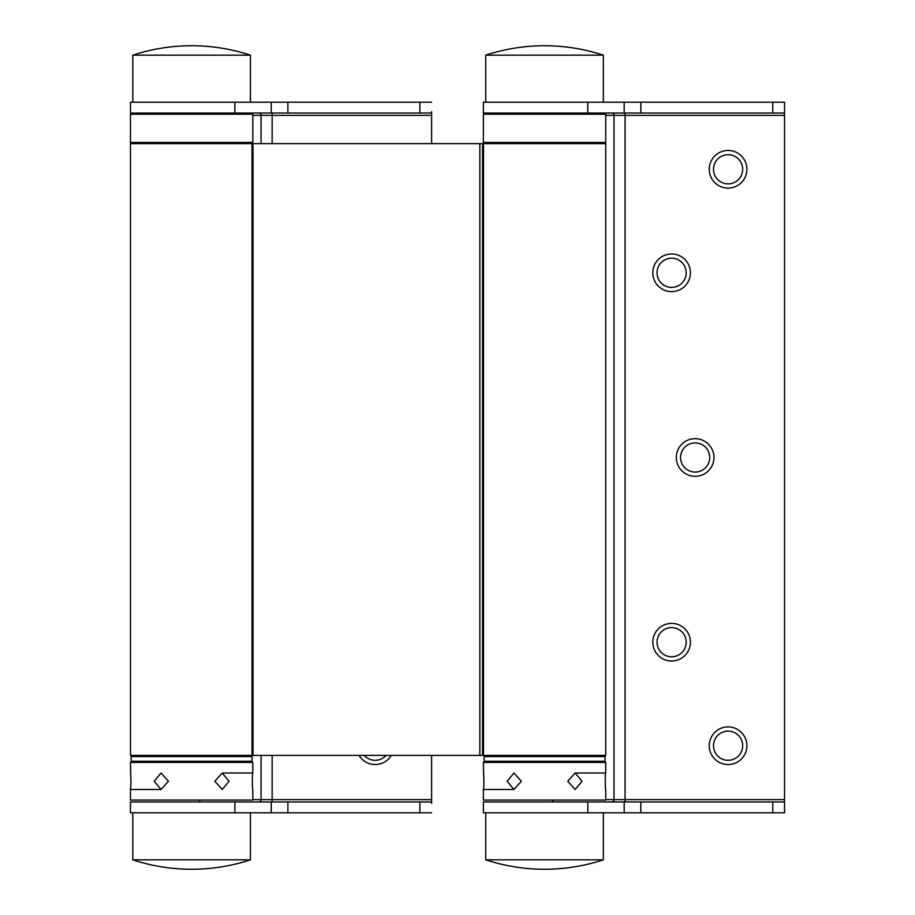 <?xml version="1.0" encoding="UTF-8"?>
<svg xmlns="http://www.w3.org/2000/svg" width="915" height="915" viewBox="0 0 915 915"><rect width="100%" height="100%" fill="white"/><g stroke="black" fill="none" stroke-linecap="round" stroke-linejoin="round"><path stroke-width="1.37" d="M581.997 781.25L575.146 773.015L567.735 781.25L575.146 789.485L581.997 781.25M521.378 781.25L513.967 773.015L507.116 781.25L513.967 789.485L521.378 781.25M575.146 773.015L605.73 773.015C605.124 772.512 605.124 790 605.73 789.485L605.73 800.076L483.383 800.076L483.383 789.485L513.967 789.485M605.73 773.015L605.73 762.435L483.383 762.435L483.658 775.371M483.669 775.474L483.921 782.874M483.635 787.369L483.383 789.485C483.989 790 483.989 772.523 483.383 773.015M483.497 755.367L130.456 755.367L130.456 143.632L605.73 143.632L605.73 755.367L483.497 755.367L483.497 143.632M479.849 755.367L479.849 143.632M358.989 755.367A18.826 18.826 0 0 0 391.311 755.367M364.204 755.367A14.583 14.583 0 0 0 386.096 755.367M234.881 801.963L130.456 801.963L130.456 812.783L419.859 812.783L419.859 801.963L234.881 801.963L234.881 812.783M199.836 142.454L199.836 143.632M199.836 755.367L199.836 756.545M199.836 761.257L199.836 762.435M431.617 111.63L431.617 143.632M431.617 755.367L431.617 803.37M199.573 801.963L199.836 800.076M199.802 114.215L199.573 113.037M431.617 113.037L130.456 113.037L130.456 102.217L431.617 102.217M431.617 812.783L419.859 812.783M419.859 801.963L431.617 801.963M132.801 812.783L132.801 859.837L250.447 859.837L250.447 812.783M485.739 812.783L485.739 859.837L603.374 859.837L603.374 812.783M252.094 761.257L131.154 761.257L131.154 756.545L252.094 756.545L252.094 761.257M544.551 45.75A188.524 188.524 0 0 1 603.374 55.163L485.739 55.163A188.524 188.524 0 0 1 544.551 45.75M603.374 102.217L603.374 55.163M485.739 102.217L485.739 55.163M483.383 114.215L605.73 114.215L605.73 142.454L483.383 142.454L483.383 114.215M248.137 114.215L252.803 114.215L252.803 142.454L130.456 142.454L130.456 114.215L248.137 114.215M191.624 45.75A188.524 188.524 0 0 1 250.447 55.163L132.801 55.163A188.524 188.524 0 0 1 191.624 45.75M250.447 102.217L250.447 55.163M132.801 102.217L132.801 55.163M229.07 781.25L222.219 773.015L214.808 781.25L222.219 789.485L229.07 781.25M168.452 781.25L161.04 773.015L154.189 781.25L161.04 789.485L168.452 781.25M222.219 773.015L252.803 773.015C252.197 772.512 252.197 790 252.803 789.485L252.803 800.076L130.456 800.076L130.456 789.485L161.04 789.485M252.803 773.015L252.803 762.435L130.456 762.435L130.731 775.371M130.731 775.474L130.994 782.874M130.696 787.369L130.456 789.485C131.051 790 131.062 772.523 130.456 773.015M728.077 764.551A18.826 18.826 0 0 0 746.903 745.725A18.826 18.826 0 0 0 728.077 726.899A18.826 18.826 0 0 0 709.251 745.725A18.826 18.826 0 0 0 728.077 764.551M728.077 760.308A14.583 14.583 0 0 0 742.671 745.725A14.583 14.583 0 0 0 728.077 731.142A14.583 14.583 0 0 0 713.494 745.725A14.583 14.583 0 0 0 728.077 760.308M671.61 291.622A18.826 18.826 0 0 0 690.436 272.796A18.826 18.826 0 0 0 671.61 253.981A18.826 18.826 0 0 0 652.784 272.796A18.826 18.826 0 0 0 671.61 291.622M671.61 287.39A14.583 14.583 0 0 0 686.193 272.796A14.583 14.583 0 0 0 671.61 258.213A14.583 14.583 0 0 0 657.027 272.796A14.583 14.583 0 0 0 671.61 287.39M728.077 188.101A18.826 18.826 0 0 0 746.903 169.275A18.826 18.826 0 0 0 728.077 150.449A18.826 18.826 0 0 0 709.251 169.275A18.826 18.826 0 0 0 728.077 188.101M728.077 183.858A14.583 14.583 0 0 0 742.671 169.275A14.583 14.583 0 0 0 728.077 154.692A14.583 14.583 0 0 0 713.494 169.275A14.583 14.583 0 0 0 728.077 183.858M671.61 661.019A18.826 18.826 0 0 0 690.436 642.204A18.826 18.826 0 0 0 671.61 623.378A18.826 18.826 0 0 0 652.784 642.204A18.826 18.826 0 0 0 671.61 661.019M671.61 656.787A14.583 14.583 0 0 0 686.193 642.204A14.583 14.583 0 0 0 671.61 627.61A14.583 14.583 0 0 0 657.027 642.204A14.583 14.583 0 0 0 671.61 656.787M695.137 476.326A18.826 18.826 0 0 0 713.963 457.5A18.826 18.826 0 0 0 695.137 438.674A18.826 18.826 0 0 0 676.311 457.5A18.826 18.826 0 0 0 695.137 476.326M695.137 472.083A14.583 14.583 0 0 0 709.731 457.5A14.583 14.583 0 0 0 695.137 442.917A14.583 14.583 0 0 0 680.554 457.5A14.583 14.583 0 0 0 695.137 472.083M587.807 801.963L483.383 801.963L483.383 812.783L772.786 812.783L772.786 801.963L587.807 801.963L587.807 812.783M552.763 142.454L552.763 143.632M552.763 755.367L552.763 756.545M552.763 761.257L552.763 762.435M784.544 113.037L483.383 113.037L483.383 102.217L784.544 102.217L784.544 812.783L772.786 812.783M552.5 801.963L552.763 800.076M552.729 114.215L552.5 113.037M772.786 801.963L784.544 801.963M605.021 761.257L484.092 761.257L484.092 756.545L605.021 756.545L605.021 761.257M252.975 755.367L252.975 143.632M252.037 755.367L252.037 143.632M482.56 755.367L482.56 143.632M431.617 115.393L252.803 115.393M258.876 113.037A2.356 2.207 90 0 1 261.084 115.393L261.084 143.632M261.084 755.367L261.084 799.607L431.617 799.607M252.803 799.607L261.084 799.607A2.356 2.207 90 0 1 258.876 801.963M272.144 113.037L272.144 143.632M272.144 755.367L272.144 801.963M271.252 801.963L271.252 812.783M287.882 801.963L287.882 812.783M234.881 113.037L234.881 102.217M419.859 113.037L419.859 102.217M287.882 113.037L287.882 102.217M271.252 113.037L271.252 102.217M784.544 115.393L605.73 115.393M611.803 113.037A2.356 2.207 90 0 1 614.011 115.393L614.011 799.607L784.544 799.607M605.73 799.607L614.011 799.607A2.356 2.207 90 0 1 611.803 801.963M625.082 113.037L625.082 801.963M624.179 801.963L624.179 812.783M640.82 801.963L640.82 812.783M587.807 113.037L587.807 102.217M772.786 113.037L772.786 102.217M640.82 113.037L640.82 102.217M624.179 113.037L624.179 102.217M132.801 859.837A188.524 188.524 0 0 0 250.447 859.837M485.739 859.837A188.524 188.524 0 0 0 603.374 859.837"/></g></svg>
